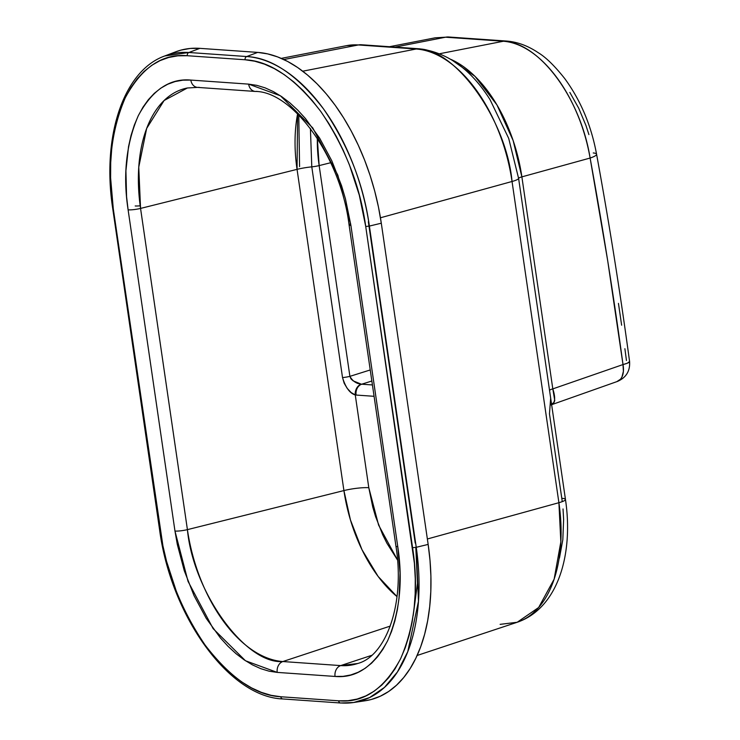 <?xml version="1.0" encoding="UTF-8"?>
<svg xmlns="http://www.w3.org/2000/svg" width="740" height="740" viewBox="0 0 740 740"><rect width="100%" height="100%" fill="white"/><g stroke="black" fill="none" stroke-linecap="round" stroke-linejoin="round"><path stroke-width="1.11" d="M624.893 348.716L626.456 360.491M618.455 303.391L621.637 325.212M569.846 92.435L578.708 108.207L585.978 125.56L588.91 134.588M175.51 51.893L180.893 50.135L190.226 48.452L199.883 48.35L257.705 52.401L267.584 53.872L277.611 56.906L287.666 61.475L297.674 67.534L307.516 75.036L317.118 83.888L326.368 94.008L335.192 105.311L343.499 117.688L351.213 131.008L358.253 145.151L364.561 159.979L370.065 175.343L374.718 191.105L378.473 207.108L381.294 223.203L428.155 544.418L430.014 560.439L430.902 576.247L430.8 591.676L429.709 606.578L427.646 620.823L424.631 634.254L420.69 646.76L415.852 658.212L410.182 668.507L403.716 677.526L396.538 685.203L388.694 691.465L380.268 696.229L371.351 699.476L365.051 700.789M256.9 91.344A9.259 7.437 -86 0 1 255.319 91.446A9.259 7.437 -86 0 1 248.64 84.129L280.395 95.775L312.761 127.909L337.838 175.149L350.908 225.45A9.259 1.443 -8.3 0 1 349.067 224.858L395.928 546.083A9.259 1.443 -8.3 0 0 397.769 546.675A9.259 1.443 171.7 0 1 395.928 546.074C405.363 604.728 385.568 656.269 357.679 663.502A129.445 74.481 75.3 0 1 340.678 665.593L371.6 655.381L340.678 665.593L282.856 661.542L390.276 626.086L282.856 661.542A129.445 74.481 75.3 0 1 187.414 529.637L343.915 490.574A119.473 68.737 -104.7 0 0 397.01 596.607L378.085 576.386L362.008 549.737L350.446 519.961L343.915 490.574L187.414 529.637L140.554 208.421L297.055 169.358L343.915 490.574L297.055 169.358L140.554 208.421A129.445 74.481 75.3 0 1 187.387 87.986L164.104 100.511L146.659 128.455L138.759 167.148L140.554 208.421A9.259 1.443 171.7 0 1 128.113 209.855L126.568 196.6L125.92 170.755L128.529 146.64L131.026 135.522L134.292 125.171L138.287 115.699L142.987 107.18L148.333 99.715L154.272 93.36L160.765 88.19L167.73 84.24L175.112 81.557L182.835 80.17L190.828 80.077L248.64 84.129L256.826 85.35L265.114 87.857L273.439 91.64L281.718 96.653L289.858 102.851L297.804 110.177L305.463 118.557L319.634 138.149L331.844 160.876L341.612 185.851L345.46 198.894L350.908 225.45L397.769 546.675L400.035 573.001L399.054 598.105L397.343 609.89L394.846 621.008L391.589 631.35L387.584 640.831L382.894 649.341L377.548 656.805L371.6 663.16L365.116 668.34L358.142 672.281L350.76 674.963L343.046 676.36L335.054 676.443L277.232 672.401L269.055 671.18L260.767 668.664L252.442 664.881L244.163 659.867L236.014 653.67L228.077 646.344L220.418 637.963L206.238 618.372L194.037 595.654L184.26 570.67L177.304 544.39L174.973 531.07L128.113 209.855A9.259 1.443 -8.3 0 0 140.554 208.421L187.414 529.637A9.259 1.443 171.7 0 1 174.973 531.07L188.043 581.372L213.111 628.612L245.486 660.755L277.232 672.401L335.054 676.443C356.171 678.386 373.682 666.509 387.584 640.831C399.702 612.674 403.096 581.288 397.769 546.675L350.908 225.45A9.259 1.443 171.7 0 1 349.067 224.868A9.259 1.443 171.7 0 1 350.658 223.785M297.61 113.84A119.473 68.737 -104.7 0 0 297.055 169.358A18.518 2.895 171.7 0 1 311.79 166.852L342.528 377.604L344.183 383.264L347.199 388.361L351.149 392.552L355.265 394.947L368.798 487.706L372.757 507.039L375.559 516.529L382.673 534.724L386.918 543.243L397.51 560.004L378.612 525.123L368.798 487.706A18.518 2.895 -8.3 0 0 343.915 490.574A18.518 2.895 171.7 0 1 368.798 487.706L355.265 394.947A9.259 7.298 -79.2 0 1 361.277 384.153L353.137 380.85L351.019 378.954L349.9 376.355L370.231 369.954L349.9 376.355L319.153 165.594L349.9 376.355A9.259 1.443 171.7 0 1 342.528 377.604A9.259 1.443 -8.3 0 0 349.9 376.355C352.573 381.1 356.365 383.699 361.277 384.153A9.259 7.298 100.8 0 0 355.265 394.947L356.097 395.049L355.265 394.947C349.872 393.384 345.626 387.603 342.528 377.604L311.79 166.852A18.518 2.895 -8.3 0 0 297.055 169.358L297.61 113.84M374.079 396.307L356.097 395.049A9.259 7.437 -86 0 1 361.721 384.199L372.424 384.948L361.721 384.199A9.259 7.437 94 0 0 356.097 395.049L374.079 396.307M371.85 381.007L361.721 384.199L371.85 381.007M330.706 162.717L319.153 165.594A109.15 62.808 75.3 0 1 317.331 138.343L319.153 165.594A9.259 1.443 171.7 0 1 311.79 166.852A9.259 1.443 -8.3 0 0 319.153 165.594L330.706 162.717M512.043 181.485A130.009 74.805 -104.7 0 0 416.176 49.007L302.734 71.197L416.176 49.007L358.364 44.955A130.009 74.805 -104.7 0 0 346.616 45.649L358.364 44.955L283.799 59.542L358.364 44.955L416.176 49.007C453.611 46 506.327 118.863 512.043 181.485L380.453 217.782L512.043 181.485L558.904 502.701L512.043 181.485A18.518 2.895 -8.3 0 0 518.601 178.405A18.518 2.895 171.7 0 1 512.043 181.485M427.359 538.988L558.904 502.701L427.359 538.988M562.243 501.646L561.79 498.298A18.518 2.895 171.7 0 1 565.462 499.482A18.518 2.895 171.7 0 1 558.904 502.701L560.837 541.884L554.13 579.17L538.646 607.503L517.195 622.266A130.009 74.805 -104.7 0 0 558.904 502.701A18.518 2.895 -8.3 0 0 565.462 499.463L518.601 178.405L508.695 138.38L490.019 99.604C470.834 69.199 447.275 52.272 419.339 48.803A18.518 14.865 -86 0 0 416.176 49.007A18.518 14.865 94 0 1 419.377 48.803M559.449 558.071L562.826 539.654L563.621 519.471L563.029 508.954M561.79 498.298L549.469 413.817L550.671 398.083L518.601 178.405A9.259 1.443 171.7 0 1 521.876 176.869L590.113 158.046C587.421 142.82 583.259 128.436 577.635 114.913C571.761 100.788 564.824 88.338 556.832 77.571C548.664 66.591 539.987 57.97 530.811 51.708C521.552 45.427 512.413 41.94 503.394 41.246L439.736 53.706L503.394 41.246C539.506 42.421 580.734 98.494 590.113 158.046L607.734 260.952L623.006 364.561L552.808 388.889L521.876 176.869L590.113 158.046C602.638 226.422 613.599 295.251 623.006 364.561L552.808 388.889L554.76 400.497L554.057 402.486L551.096 404.419M490.019 99.604L508.695 138.38L518.601 178.405A9.259 1.443 -8.3 0 1 521.876 176.869L513.162 140.609L496.956 104.941L474.978 76.322L451.002 59.431A119.695 68.866 75.3 0 1 521.876 176.869L552.808 388.889A9.259 1.443 -8.3 0 0 549.524 390.433A9.259 1.443 171.7 0 1 552.808 388.889C555.185 396.261 555.24 401.145 552.974 403.541A9.259 7.418 55.8 0 0 551.985 403.994M445.572 37.203L435.083 37.833L445.572 37.203L503.394 41.246A18.518 14.966 -85.8 0 1 506.798 41.07A18.518 14.966 94.2 0 0 503.394 41.246L445.572 37.203A18.518 14.763 -86.2 0 1 448.847 37.009A18.518 14.763 93.8 0 0 445.572 37.203L394.975 47.101L445.572 37.203M341.011 702.982A2.775 2.229 -86 0 1 340.613 703A2.775 2.229 -86 0 1 338.606 700.808L280.793 696.756C256.031 695.563 230.815 678.349 205.147 645.104C180.763 609.177 165.769 570.827 160.145 530.034L159.6 529.859L160.145 530.034L113.285 208.819L112.739 208.643L113.285 208.819L162.902 545.741L166.565 561.364L176.481 591.75L182.632 606.217L189.505 620.028L197.034 633.024L205.147 645.104L213.758 656.14L222.796 666.028L232.166 674.667L241.776 681.975L251.535 687.895L261.359 692.353L271.136 695.323L280.793 696.756L338.606 700.808L348.031 700.706L357.143 699.06L365.847 695.896L374.07 691.243L381.72 685.138L388.74 677.637L395.049 668.831L400.581 658.785L405.298 647.611L409.146 635.401L412.097 622.285L414.113 608.382L415.168 593.832L415.269 578.773L414.409 563.353L365.726 226.486L359.307 195.166L349.391 164.779L343.24 150.303L336.367 136.502L328.838 123.497L320.735 111.416L312.114 100.39L303.086 90.502L293.715 81.862L284.104 74.546L274.337 68.626L264.522 64.167L254.736 61.207L245.088 59.764L187.276 55.722L177.85 55.824L168.738 57.461L160.025 60.625L151.811 65.287L144.152 71.392L137.141 78.884L130.832 87.699L125.291 97.736L120.574 108.919L116.726 121.12L113.784 134.236L111.768 148.139L110.704 162.689L110.602 177.748L113.285 208.819C107.004 167.98 111 130.952 125.291 97.736C141.692 67.442 162.356 53.428 187.276 55.722L245.088 59.764C269.841 60.958 295.057 78.172 320.735 111.416C345.108 147.343 360.112 185.703 365.726 226.486L369.38 226.079L416.241 547.295A166.38 95.728 75.3 0 1 353.702 702.501A166.38 95.728 75.3 0 1 341.011 702.982L353.702 702.501L369.565 697.589L384.439 687.432L397.436 671.966L407.759 651.709L418.47 601.324L416.241 547.295L428.155 544.418L416.241 547.295L369.38 226.079L381.294 223.203L369.38 226.079C363.664 184.602 348.411 145.595 323.621 109.067C297.517 75.258 271.876 57.748 246.697 56.536A166.38 95.728 75.3 0 1 369.38 226.079L365.726 226.486L412.587 547.711L416.241 547.295L412.587 547.711C418.877 588.541 414.872 625.568 400.581 658.785C384.18 689.088 363.525 703.093 338.606 700.808A2.775 2.229 94 0 0 340.585 703M199.883 48.35A167.619 96.441 -104.7 0 0 175.611 51.846L164.789 55.963A166.38 95.728 75.3 0 1 188.885 52.494L199.883 48.35L188.885 52.494L246.697 56.536L257.705 52.401L246.697 56.536A2.775 2.229 94 0 0 245.088 59.764A2.775 2.229 -86 0 1 246.697 56.536L188.885 52.494A2.775 2.229 94 0 0 187.276 55.722A2.775 2.229 -86 0 1 188.885 52.494L164.789 55.963C123.404 70.605 101.602 136.817 112.739 208.643L159.6 529.859C170.977 616.17 229.049 697.145 282.791 698.949A2.775 2.229 -86 0 1 280.793 696.756A2.775 2.229 94 0 0 282.791 698.949L340.613 703L353.702 702.501L365.153 700.771A167.619 96.441 -104.7 0 0 428.155 544.418L381.294 223.203A167.619 96.441 -104.7 0 0 257.705 52.401L199.883 48.35M551.032 400.673L550.569 397.389M565.462 499.463C573.74 554.76 557.646 608.465 517.195 622.266L500.12 624.357M419.339 48.803L361.527 44.761A18.518 14.865 94 0 0 358.364 44.955A18.518 14.865 -86 0 1 361.564 44.761M299.571 166.611L298.766 114.996M551.069 404.891L617.299 381.479A18.518 11.248 -109.1 0 0 623.006 364.561L623.395 371.341L621.952 377.012L620.592 379.148L616.864 381.618M617.299 381.479C626.105 377.742 630.202 371.091 629.592 361.555L627.279 363.238L623.006 364.561A18.518 2.71 -7.6 0 0 629.592 361.573M357.318 383.339L356.347 382.321M593.258 152.958A18.518 3.339 169.9 0 1 596.579 154.253A18.518 3.339 169.9 0 1 590.113 158.046A18.518 3.339 -10.1 0 0 596.579 154.253C591.297 125.569 580.659 100.326 564.676 78.505C554.695 65.943 545.963 57.387 538.461 52.845C528.064 45.834 517.445 41.902 506.613 41.061L448.671 37L435.083 37.833L389.49 46.713M310.411 128.492L311.79 166.852L310.411 128.492M135.198 205.97A9.259 1.443 -8.3 0 0 140.184 205.794M415.214 543.058L368.354 221.834A9.259 1.443 171.7 0 1 368.659 221.38M552.974 403.541L551.577 404.262A9.259 7.418 -124.2 0 1 552.974 403.541M199.088 87.292A9.259 7.437 -86 0 1 197.404 87.385A9.259 7.437 -86 0 1 190.828 80.077L248.64 84.129A9.259 7.437 94 0 0 255.226 91.436M357.679 663.502L340.678 665.593A9.259 7.437 94 0 0 335.054 676.443A9.259 7.437 -86 0 1 340.678 665.593L282.856 661.542A9.259 7.437 94 0 0 277.232 672.401A9.259 7.437 -86 0 1 282.856 661.542C245.588 664.529 193.103 591.991 187.414 529.637A9.259 1.443 -8.3 0 1 174.973 531.07L128.113 209.855C122.785 175.241 126.17 143.856 138.287 115.699C152.19 90.012 169.701 78.144 190.828 80.077A9.259 7.437 94 0 0 197.506 87.394L255.319 91.446C292.022 91.298 340.539 155.613 349.067 224.868M517.195 622.266L417.129 655.483M361.527 44.761L346.616 45.649L281.246 58.386M629.592 361.555C620.157 291.986 609.149 222.879 596.579 154.235M415.806 547.396L417.471 583.259L413.188 615.643M197.506 87.394L187.387 87.986"/></g></svg>

